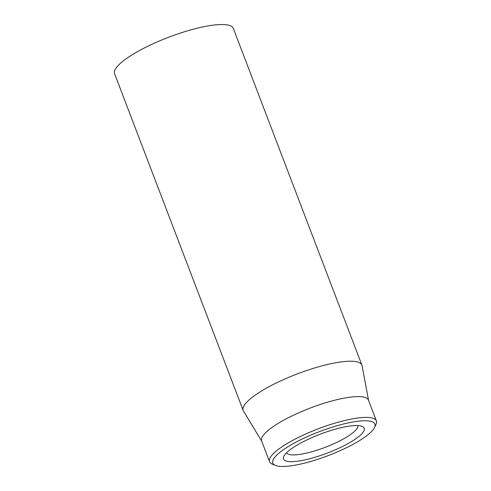 <?xml version="1.0" encoding="UTF-8"?>
<svg xmlns="http://www.w3.org/2000/svg" width="491" height="491" viewBox="0 0 491 491"><rect width="100%" height="100%" fill="white"/><g stroke="black" fill="none" stroke-linecap="round" stroke-linejoin="round"><path stroke-width="0.74" d="M361.898 365.114L233.329 28.429A63.542 14.834 159.1 0 0 191.797 29.62A63.542 14.834 159.1 0 0 128.249 57.324A63.542 14.834 159.1 0 0 114.606 73.767L243.174 410.451A63.542 14.834 -20.9 0 1 256.818 394.015A63.542 14.834 -20.9 0 1 320.365 366.304A63.542 14.834 -20.9 0 1 361.898 365.114A63.542 14.834 -20.9 0 1 362.07 365.721L368.563 400.38M357.767 425.574A38.126 8.899 -20.9 0 1 349.518 435.253A38.126 8.899 -20.9 0 1 311.76 451.775A38.126 8.899 -20.9 0 1 286.548 452.77M354.938 439.371A43.208 10.09 159.1 0 0 362.174 426.384A43.208 10.09 159.1 0 0 320.255 434.185A43.208 10.09 159.1 0 0 283.804 456.311A43.208 10.09 159.1 0 0 307.139 459.392A43.208 10.09 159.1 0 0 354.938 439.371M284.535 448.964A54.648 12.76 -20.9 0 1 344.983 423.647A54.648 12.76 -20.9 0 1 374.504 427.544A54.648 12.76 -20.9 0 1 328.405 455.525A54.648 12.76 -20.9 0 1 275.383 465.394A54.648 12.76 -20.9 0 1 284.535 448.964M374.504 427.544L375.977 424.488A57.189 13.349 159.1 0 0 376.394 420.897A57.189 13.349 159.1 0 0 339.017 421.972A57.189 13.349 159.1 0 0 281.822 446.908A57.189 13.349 159.1 0 0 269.547 461.7A57.189 13.349 159.1 0 0 272.247 464.099L275.383 465.394M376.394 420.897L368.459 400.116A57.189 13.349 159.1 0 0 310.275 408.046A57.189 13.349 159.1 0 0 261.611 440.924L269.547 461.7M261.709 441.188L243.45 411.016A63.542 14.834 -20.9 0 1 243.174 410.451"/></g></svg>
